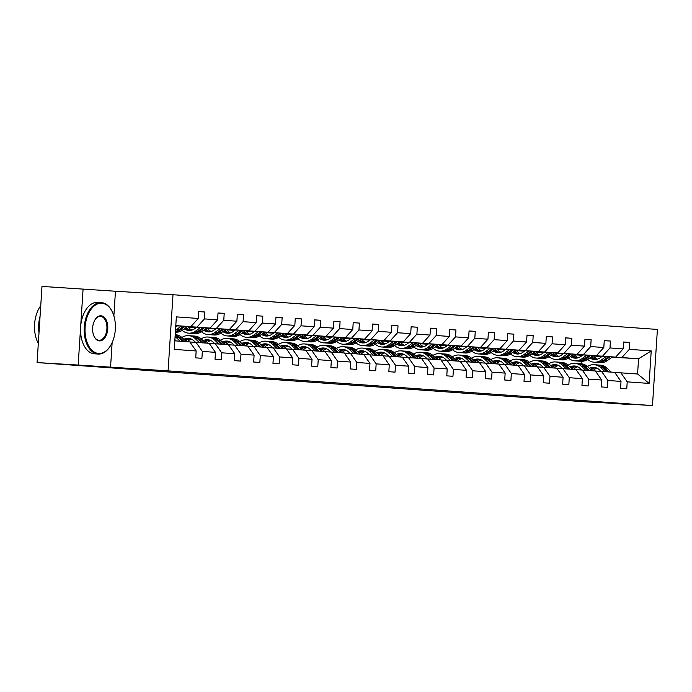 <?xml version="1.0" encoding="UTF-8"?>
<svg xmlns="http://www.w3.org/2000/svg" width="692" height="692" viewBox="0 0 692 692"><rect width="100%" height="100%" fill="white"/><g stroke="black" fill="none" stroke-linecap="round" stroke-linejoin="round"><path stroke-width="1.04" d="M113.869 315.915L115.46 291.237L41.996 286.419L37.074 362.565L586.211 401.905L627.333 404.05M115.46 291.237L173 294.731L657.4 329.435L652.478 405.581L168.078 370.869L173 294.731M83.092 288.919L78.17 365.056L37.074 362.565M175.785 325.768L190.802 326.676L175.794 325.603M190.802 326.676L198.267 318.458L198.716 311.564L204.901 312.005L198.708 311.625M612.1 357.15L638.56 358.759L621.848 357.565L629.313 349.339L651.224 350.905L649.122 383.42L627.212 381.854L626.762 388.748L620.577 388.307L621.018 381.413L607.896 380.47L607.455 387.364L601.262 386.923L601.711 380.029L588.589 379.086L588.139 385.98L581.955 385.539L582.396 378.645L569.274 377.702L568.833 384.596L562.639 384.155L563.089 377.261L549.967 376.318L549.517 383.212L543.324 382.771L543.774 375.877L530.652 374.934L530.202 381.828L524.017 381.387L524.458 374.493L511.336 373.55L510.895 380.444L504.702 380.003L505.151 373.109L492.029 372.166L491.579 379.06L485.395 378.619L485.836 371.725L472.714 370.782L472.273 377.676L466.079 377.235L466.529 370.341L453.407 369.398L452.957 376.292L446.772 375.851L447.214 368.957L434.092 368.014L433.65 374.908L427.457 374.467L427.907 367.573L414.785 366.63L414.335 373.524L408.15 373.083L408.591 366.189L395.469 365.246L395.028 372.14L388.835 371.699L389.285 364.805L376.163 363.862L375.713 370.756L369.528 370.315L369.969 363.421L356.847 362.478L356.406 369.372L350.213 368.931L350.654 362.037L337.54 361.094L337.09 367.988L330.897 367.547L331.347 360.653L318.225 359.71L317.775 366.604L311.59 366.163L312.031 359.269L298.909 358.335L298.468 365.229L292.275 364.779L292.725 357.885L279.603 356.951L279.153 363.845L272.968 363.395L273.409 356.501L260.287 355.567L259.846 362.461L253.653 362.011L254.102 355.117L240.98 354.183L240.531 361.077L234.346 360.627L234.787 353.733L221.665 352.799L221.224 359.693L215.03 359.243L215.48 352.349L202.358 351.415L201.908 358.309L195.724 357.859L196.165 350.965L174.254 349.399L176.356 316.884L198.267 318.458M187.298 326.676L210.117 328.06L196.995 327.126L204.46 318.9L204.901 312.005M204.46 318.9L217.582 319.842L218.023 312.948L224.217 313.389L218.023 313.009M206.605 328.06L229.424 329.444L216.302 328.51L223.767 320.284L224.217 313.389M223.767 320.284L236.889 321.218L237.339 314.332L243.523 314.773L237.33 314.393M225.921 329.444L248.739 330.828L235.617 329.885L243.082 321.668L243.523 314.773M243.082 321.668L256.204 322.602L256.645 315.708L262.839 316.157L256.645 315.777M245.227 330.828L268.055 332.212L254.933 331.269L262.389 323.052L262.839 316.157M262.389 323.052L275.511 323.986L275.961 317.092L282.146 317.542L275.952 317.161M264.543 332.212L287.362 333.596L274.24 332.653L281.705 324.436L282.146 317.542M281.705 324.436L294.827 325.37L295.268 318.476L301.461 318.925L295.268 318.545M283.85 333.596L306.677 334.98L293.555 334.037L301.011 325.82L301.461 318.925M301.011 325.82L314.133 326.754L314.583 319.86L320.777 320.31L314.583 319.929M303.165 334.98L325.984 336.364L312.862 335.421L320.327 327.204L320.777 320.31M320.327 327.204L333.449 328.138L333.899 321.244L340.083 321.693L333.89 321.313M322.481 336.364L345.299 337.748L332.177 336.805L339.642 328.588L340.083 321.693M339.642 328.588L352.764 329.522L353.205 322.628L359.399 323.077L353.205 322.697M341.787 337.748L364.606 339.132L351.484 338.189L358.949 329.963L359.399 323.077M358.949 329.963L372.071 330.906L372.521 324.012L378.706 324.453L372.512 324.081M361.103 339.132L383.922 340.516L370.8 339.573L378.264 331.347L378.706 324.453M378.264 331.347L391.387 332.29L391.828 325.396L398.021 325.837L391.828 325.465M380.41 340.516L403.228 341.9L390.106 340.957L397.571 332.731L398.021 325.837M397.571 332.731L410.693 333.674L411.143 326.78L417.328 327.221L411.135 326.849M399.725 341.9L422.544 343.284L409.422 342.341L416.887 334.115L417.328 327.221M416.887 334.115L430.009 335.058L430.45 328.164L436.643 328.605L430.45 328.233M419.032 343.284L441.859 344.668L428.737 343.725L436.194 335.499L436.643 328.605M436.194 335.499L449.316 336.442L449.765 329.548L455.95 329.989L449.757 329.617M438.347 344.668L461.166 346.052L448.044 345.109L455.509 336.883L455.95 329.989M455.509 336.883L468.631 337.826L469.072 330.932L475.266 331.373L469.072 331.001M457.654 346.052L480.482 347.436L467.359 346.493L474.816 338.267L475.266 331.373M474.816 338.267L487.938 339.21L488.388 332.316L494.581 332.757L488.379 332.385M476.97 347.427L499.788 348.82L486.666 347.877L494.131 339.651L494.581 332.757M494.131 339.651L507.253 340.594L507.703 333.7L513.888 334.141L507.694 333.769M496.285 348.811L519.104 350.204L505.982 349.261L513.447 341.035L513.888 334.141M513.447 341.035L526.569 341.978L527.01 335.084L533.203 335.525L527.01 335.153M515.592 350.195L538.411 351.588L525.289 350.645L532.754 342.419L533.203 335.525M532.754 342.419L545.876 343.362L546.325 336.468L552.51 336.909L546.317 336.537M534.907 351.579L557.726 352.972L544.604 352.029L552.069 343.803L552.51 336.909M552.069 343.803L565.191 344.746L565.632 337.852L571.826 338.293L565.632 337.921M554.214 352.963L577.033 354.347L563.911 353.413L571.376 345.187L571.826 338.293M571.376 345.187L584.498 346.13L584.948 339.236L591.132 339.677L584.939 339.305M573.53 354.347L596.348 355.731L583.226 354.797L590.691 346.571L591.132 339.677M590.691 346.571L603.813 347.514L604.254 340.62L610.448 341.061L604.254 340.68M592.836 355.731L615.655 357.115L602.533 356.181L609.998 347.955L610.448 341.061M609.998 347.955L623.12 348.898L623.57 342.004L629.755 342.445L623.561 342.064M629.313 349.339L629.755 342.445M215.48 352.349L209.131 343.293L189.868 341.978M196.009 342.35L202.358 351.415M175.777 325.837L177.308 325.923M187.48 326.546L196.995 327.126M175.768 325.975L177.126 326.062M210.117 328.06L217.582 319.842M234.787 353.733L228.447 344.677L209.183 343.362M215.324 343.734L221.665 352.799M175.768 326.044L177.04 326.122M187.982 326.788L196.615 327.307M206.787 327.93L216.302 328.51M175.759 326.192L176.858 326.252M188.094 326.935L196.433 327.446M229.424 329.444L236.889 321.218M254.102 355.117L247.753 346.061L228.49 344.746M234.631 345.118L240.98 354.183M188.146 327.005L196.346 327.506M207.297 328.172L215.93 328.691M226.102 329.314L235.617 329.885M196.165 327.636L188.233 327.117M207.41 328.319L215.748 328.83M248.739 330.828L256.204 322.602M273.409 356.501L267.069 347.445L247.805 346.13M253.947 346.502L260.287 355.567M207.462 328.389L215.662 328.89M226.604 329.556L235.245 330.075M245.418 330.698L254.933 331.269M215.48 329.02L207.539 328.501M226.717 329.703L235.055 330.214M268.055 332.212L275.511 323.986M292.725 357.885L286.376 348.829L267.112 347.514M273.253 347.886L279.603 356.951M226.768 329.773L234.969 330.274M245.919 330.94L254.552 331.459M264.725 332.082L274.24 332.653M234.787 330.404L226.855 329.885M246.032 331.087L254.371 331.598M287.362 333.596L294.827 325.37M312.031 359.269L305.691 350.213L286.427 348.898M292.569 349.27L298.909 358.335M246.084 331.157L254.284 331.658M265.226 332.324L273.868 332.843M284.04 333.466L293.555 334.037M254.102 331.788L246.162 331.269M265.339 332.471L273.677 332.982M306.677 334.98L314.133 326.754M331.347 360.653L324.998 351.597L305.743 350.282M311.876 350.654L318.225 359.71M265.391 332.541L273.591 333.042M284.542 333.708L293.174 334.227M303.347 334.85L312.862 335.421M273.409 333.172L265.477 332.653M284.654 333.855L292.993 334.357M325.984 336.364L333.449 328.138M350.654 362.037L344.313 352.972L325.05 351.666M331.191 352.038L337.54 361.094M284.706 333.925L292.906 334.426M303.857 335.092L312.49 335.611M322.662 336.234L332.177 336.805M292.725 334.556L284.784 334.037M303.961 335.239L312.308 335.741M345.299 337.748L352.764 329.522M369.969 363.421L363.62 354.356L344.365 353.05M350.498 353.422L356.847 362.478M304.013 335.309L312.222 335.81M323.164 336.468L331.797 336.995M341.969 337.61L351.484 338.189M312.031 335.94L304.099 335.421M323.276 336.623L331.615 337.125M364.606 339.132L372.071 330.906M389.285 364.805L382.935 355.74L363.672 354.434M369.813 354.806L376.163 363.862M323.328 336.693L331.529 337.194M342.479 337.852L351.112 338.379M361.285 338.993L370.8 339.573M331.347 337.324L323.415 336.805M342.583 338.007L350.93 338.509M383.922 340.516L391.387 332.29M408.591 366.189L402.251 357.124L382.987 355.818M389.129 356.19L395.469 365.246M342.644 338.077L350.844 338.578M361.786 339.236L370.419 339.763M380.591 340.377L390.106 340.957M350.654 338.708L342.722 338.189M361.899 339.391L370.237 339.893M403.228 341.9L410.693 333.674M427.907 367.573L421.558 358.508L402.294 357.202M408.436 357.574L414.785 366.63M361.951 339.461L370.151 339.962M381.102 340.62L389.734 341.147M399.907 341.762L409.422 342.341M369.969 340.092L362.037 339.573M381.205 340.775L389.553 341.277M422.544 343.284L430.009 335.058M447.214 368.957L440.873 359.892L421.61 358.577M427.751 358.958L434.092 368.014M381.266 340.845L389.466 341.338M400.409 342.004L409.05 342.531M419.214 343.145L428.737 343.725M389.285 341.476L381.344 340.957M400.521 342.159L408.86 342.661M441.859 344.668L449.316 336.442M466.529 370.341L460.18 361.276L440.916 359.961M447.058 360.342L453.407 369.398M400.573 342.229L408.773 342.722M419.724 343.388L428.357 343.915M438.529 344.529L448.044 345.109M408.591 342.86L400.659 342.332M419.836 343.543L428.175 344.045M461.166 346.052L468.631 337.826M485.836 371.725L479.495 362.66L460.232 361.345M466.373 361.717L472.714 370.782M419.888 343.613L428.088 344.106M439.031 344.772L447.672 345.299M457.844 345.913L467.359 346.493M427.907 344.244L419.966 343.716M439.143 344.927L447.482 345.429M480.482 347.436L487.938 339.21M505.151 373.109L498.802 364.044L479.539 362.729M485.68 363.101L492.029 372.166M439.195 344.997L447.395 345.49M458.346 346.156L466.979 346.683M477.151 347.298L486.666 347.877M447.214 345.628L439.282 345.1M458.459 346.311L466.797 346.813M499.788 348.82L507.253 340.594M524.458 374.493L518.118 365.428L498.854 364.113M504.996 364.485L511.336 373.55M458.511 346.381L466.711 346.874M477.662 347.54L486.294 348.067M496.467 348.682L505.982 349.261M466.529 347.012L458.588 346.484M477.765 347.695L486.113 348.197M519.104 350.204L526.569 341.978M543.774 375.877L537.424 366.812L518.17 365.497M524.302 365.869L530.652 374.934M477.817 347.765L486.026 348.258M496.968 348.924L505.601 349.451M515.774 350.065L525.289 350.645M485.836 348.396L477.904 347.868M497.081 349.071L505.419 349.581M538.411 351.588L545.876 343.362M563.089 377.261L556.74 368.196L537.476 366.881M543.618 367.253L549.967 376.318M497.133 349.149L505.333 349.642M516.284 350.308L524.917 350.835M535.089 351.45L544.604 352.029M505.151 349.78L497.219 349.252M516.388 350.455L524.735 350.965M557.726 352.972L565.191 344.746M582.396 378.645L576.055 369.58L556.792 368.265M562.933 368.637L569.274 377.702M516.44 350.533L524.648 351.026M535.591 351.692L544.223 352.219M554.396 352.833L563.911 353.413M524.458 351.155L516.526 350.636M535.703 351.839L544.042 352.349M577.033 354.347L584.498 346.13M601.711 380.029L595.362 370.964L576.099 369.649M582.24 370.021L588.589 379.086M535.755 351.917L543.955 352.41M554.906 353.076L563.539 353.603M573.711 354.217L583.226 354.797M543.774 352.539L535.842 352.02M555.01 353.223L563.357 353.733M596.348 355.731L603.813 347.514M621.018 381.413L614.678 372.348L595.414 371.033M601.556 371.405L607.896 380.47M555.071 353.301L563.271 353.794M574.213 354.46L582.846 354.987M593.018 355.602L602.533 356.181M563.089 353.923L555.148 353.404M574.325 354.607L582.664 355.117M615.655 357.115L623.12 348.898M649.122 383.42L637.574 373.991L614.721 372.417M620.862 372.789L627.212 381.854M78.17 365.056L168.078 370.869M652.478 405.581L594.938 402.087L627.307 404.405M574.377 354.676L582.577 355.178M593.528 355.844L602.161 356.363M612.333 356.986L621.848 357.565M581.643 355.852L581.678 355.307L574.464 354.788M581.678 355.307L582.344 355.351M593.667 356.034L601.928 356.536M637.574 373.991L638.56 358.759L651.224 350.905M580.735 369.935L580.787 369.07M581.133 363.767L581.297 361.293M174.808 340.827L189.816 341.909L196.165 350.965M110.538 367.374L112.139 342.609M597.014 368.179A13.096 10.458 -85.9 0 0 592.819 370.782M611.226 372.097L606.971 368.135A15.778 12.603 -85.9 0 0 600.345 365.142L597.992 364.969A15.778 12.603 -85.9 0 0 597.248 364.943M605.042 371.656L600.777 367.686A15.778 12.603 -85.9 0 0 594.16 364.701A15.778 12.603 -85.9 0 0 587.43 366.544M601.097 371.379L599.462 369.857A13.096 10.458 -85.9 0 0 593.961 367.374A13.096 10.458 -85.9 0 0 589.359 368.334M608.873 371.933L604.618 367.962A15.778 12.603 -85.9 0 0 597.992 364.969M591.141 369.995A13.096 10.458 94.1 0 1 595.864 367.729M594.16 364.701L596.504 364.866A15.778 12.603 94.1 0 1 603.13 367.859L607.394 371.829M595.137 367.538A13.096 10.458 -85.9 0 0 590.397 369.303M602.248 356.302L600.241 357.755A13.096 10.458 94.1 0 1 594.29 359.537A13.096 10.458 94.1 0 1 589.835 357.902M606.14 356.544L601.27 360.056A15.778 12.603 94.1 0 1 594.099 362.21A15.778 12.603 94.1 0 1 587.698 359.425M612.42 356.925L607.464 360.506A15.778 12.603 94.1 0 1 600.284 362.66L597.931 362.487A15.778 12.603 -85.9 0 0 605.111 360.333L610.033 356.778M597.43 359.174A13.096 10.458 94.1 0 1 593.476 355.774M608.528 356.683L603.623 360.229A15.778 12.603 94.1 0 1 596.452 362.383L594.099 362.21M590.985 357.072A13.096 10.458 -85.9 0 0 595.475 359.537M597.196 362.409A15.778 12.603 -85.9 0 0 597.931 362.487M596.227 359.451A13.096 10.458 94.1 0 1 591.807 356.475M98.593 353.456A25.163 15.137 93.5 0 0 110.599 345.55A25.163 15.137 93.5 0 0 112.606 312.524A25.163 15.137 93.5 0 0 101.836 303.243A25.163 15.137 93.5 0 0 85.107 327.264A25.163 15.137 93.5 0 0 98.593 353.456M110.478 345.74A25.777 15.509 -86.5 0 1 110.365 345.939A25.777 15.509 -86.5 0 1 98.16 354.045A25.777 15.509 -86.5 0 1 98.056 354.036A25.777 15.509 -86.5 0 1 84.242 327.29A25.777 15.509 -86.5 0 1 101.283 302.586A25.777 15.509 -86.5 0 1 101.387 302.594A25.777 15.509 -86.5 0 1 112.415 312.109A25.777 15.509 -86.5 0 1 112.511 312.326M99.406 340.897A12.577 7.569 -86.5 0 1 94.017 336.251A12.577 7.569 -86.5 0 1 95.02 319.747A12.577 7.569 -86.5 0 1 101.023 315.794A12.577 7.569 -86.5 0 1 107.762 328.89A12.577 7.569 -86.5 0 1 99.406 340.897M93.922 336.044A11.963 7.197 93.5 0 0 98.947 340.256A11.963 7.197 93.5 0 0 98.999 340.256A11.963 7.197 93.5 0 0 106.905 328.795A11.963 7.197 93.5 0 0 100.496 316.382A11.963 7.197 93.5 0 0 100.444 316.374A11.963 7.197 93.5 0 0 94.899 319.946M94.64 353.837A25.777 15.509 -86.5 0 1 94.544 353.828A25.777 15.509 -86.5 0 1 94.441 353.82A25.777 15.509 -86.5 0 1 80.627 327.074A25.777 15.509 -86.5 0 1 97.667 302.369A25.777 15.509 -86.5 0 1 97.771 302.369M38.994 332.774A25.777 15.509 -86.5 0 1 40.067 316.235M38.311 343.37A25.777 15.509 -86.5 0 1 40.742 305.726M577.708 366.795A13.096 10.458 -85.9 0 0 573.512 369.398M591.919 370.713L587.655 366.751A15.778 12.603 -85.9 0 0 581.038 363.758L578.685 363.585A15.778 12.603 -85.9 0 0 577.941 363.56M585.726 370.272L581.47 366.302A15.778 12.603 -85.9 0 0 574.844 363.317A15.778 12.603 -85.9 0 0 568.115 365.16M581.79 369.995L580.147 368.473A13.096 10.458 -85.9 0 0 574.654 365.99A13.096 10.458 -85.9 0 0 570.044 366.95M589.567 370.549L585.302 366.578A15.778 12.603 -85.9 0 0 578.685 363.585M571.826 368.611A13.096 10.458 94.1 0 1 576.557 366.345M574.844 363.317L577.197 363.482A15.778 12.603 94.1 0 1 583.823 366.475L588.079 370.445M575.822 366.154A13.096 10.458 -85.9 0 0 571.082 367.919M558.392 365.411A13.096 10.458 -85.9 0 0 554.197 368.014M572.604 369.329L568.348 365.367A15.778 12.603 -85.9 0 0 561.722 362.374L559.37 362.201A15.778 12.603 -85.9 0 0 558.626 362.175M566.419 368.888L562.155 364.918A15.778 12.603 -85.9 0 0 555.529 361.933A15.778 12.603 -85.9 0 0 548.808 363.776M562.475 368.611L560.84 367.089A13.096 10.458 -85.9 0 0 555.339 364.606A13.096 10.458 -85.9 0 0 550.737 365.566M570.251 369.165L565.995 365.194A15.778 12.603 -85.9 0 0 559.37 362.201M552.519 367.227A13.096 10.458 94.1 0 1 557.242 364.961M555.529 361.933L557.882 362.098A15.778 12.603 94.1 0 1 564.508 365.091L568.763 369.061M556.515 364.77A13.096 10.458 -85.9 0 0 551.775 366.535M582.932 354.918L580.934 356.371A13.096 10.458 94.1 0 1 574.974 358.153A13.096 10.458 94.1 0 1 570.519 356.518M586.833 355.16L581.963 358.672A15.778 12.603 94.1 0 1 574.784 360.826A15.778 12.603 94.1 0 1 568.392 358.041M593.105 355.541L588.148 359.122A15.778 12.603 94.1 0 1 580.977 361.276L578.624 361.103A15.778 12.603 -85.9 0 0 585.795 358.949L590.726 355.394M578.114 357.79A13.096 10.458 94.1 0 1 574.161 354.39M589.221 355.299L584.316 358.845A15.778 12.603 94.1 0 1 577.137 360.999L574.784 360.826M571.67 355.688A13.096 10.458 -85.9 0 0 576.159 358.153M577.881 361.025A15.778 12.603 -85.9 0 0 578.624 361.103M576.912 358.067A13.096 10.458 94.1 0 1 572.5 355.091M563.625 353.534L561.619 354.987A13.096 10.458 94.1 0 1 555.667 356.769A13.096 10.458 94.1 0 1 551.213 355.134M567.518 353.776L562.648 357.288A15.778 12.603 94.1 0 1 555.477 359.442A15.778 12.603 94.1 0 1 549.076 356.665M573.798 354.157L568.841 357.738A15.778 12.603 94.1 0 1 561.662 359.892L559.309 359.719A15.778 12.603 -85.9 0 0 566.488 357.565L571.41 354.01M558.799 356.406A13.096 10.458 94.1 0 1 554.854 353.007M569.905 353.915L565.001 357.461A15.778 12.603 94.1 0 1 557.83 359.615L555.477 359.442M552.363 354.304A13.096 10.458 -85.9 0 0 556.844 356.769M558.574 359.641A15.778 12.603 -85.9 0 0 559.309 359.719M557.596 356.683A13.096 10.458 94.1 0 1 553.185 353.707M539.085 364.027A13.096 10.458 -85.9 0 0 534.89 366.63M553.297 367.945L549.033 363.983A15.778 12.603 -85.9 0 0 542.407 360.99L540.063 360.817A15.778 12.603 -85.9 0 0 539.31 360.792M547.104 367.504L542.839 363.534A15.778 12.603 -85.9 0 0 536.222 360.549A15.778 12.603 -85.9 0 0 529.492 362.392M543.159 367.227L541.525 365.705A13.096 10.458 -85.9 0 0 536.032 363.222A13.096 10.458 -85.9 0 0 531.421 364.182M550.944 367.781L546.68 363.81A15.778 12.603 -85.9 0 0 540.063 360.817M533.203 365.843A13.096 10.458 94.1 0 1 537.935 363.577M536.222 360.549L538.575 360.714A15.778 12.603 94.1 0 1 545.192 363.707L549.457 367.677M537.2 363.387A13.096 10.458 -85.9 0 0 532.459 365.151M544.31 352.15L542.312 353.603A13.096 10.458 94.1 0 1 536.352 355.385A13.096 10.458 94.1 0 1 531.897 353.75M548.211 352.392L543.341 355.913A15.778 12.603 94.1 0 1 536.162 358.067A15.778 12.603 94.1 0 1 529.769 355.281M554.482 352.773L549.526 356.354A15.778 12.603 94.1 0 1 542.355 358.508L540.002 358.335A15.778 12.603 -85.9 0 0 547.173 356.181L552.104 352.626M539.492 355.022A13.096 10.458 94.1 0 1 535.539 351.623M550.598 352.531L545.685 356.077A15.778 12.603 94.1 0 1 538.514 358.231L536.162 358.067M533.048 352.92A13.096 10.458 -85.9 0 0 537.537 355.385M539.258 358.257A15.778 12.603 -85.9 0 0 540.002 358.335M538.289 355.307A13.096 10.458 94.1 0 1 533.869 352.323M519.77 362.643A13.096 10.458 -85.9 0 0 515.575 365.246M533.982 366.561L529.726 362.599A15.778 12.603 -85.9 0 0 523.1 359.606L520.747 359.433A15.778 12.603 -85.9 0 0 520.003 359.416M527.788 366.12L523.533 362.158A15.778 12.603 -85.9 0 0 516.907 359.165A15.778 12.603 -85.9 0 0 510.186 361.008M523.853 365.843L522.218 364.321A13.096 10.458 -85.9 0 0 516.716 361.838A13.096 10.458 -85.9 0 0 512.115 362.798M531.629 366.397L527.373 362.426A15.778 12.603 -85.9 0 0 520.747 359.433M513.888 364.459A13.096 10.458 94.1 0 1 518.619 362.201M516.907 359.165L519.26 359.33A15.778 12.603 94.1 0 1 525.885 362.323L530.141 366.293M517.884 362.002A13.096 10.458 -85.9 0 0 513.153 363.767M525.003 350.766L522.996 352.219A13.096 10.458 94.1 0 1 517.045 354.001A13.096 10.458 94.1 0 1 512.582 352.366M528.896 351.008L524.026 354.529A15.778 12.603 94.1 0 1 516.855 356.683A15.778 12.603 94.1 0 1 510.454 353.897M535.176 351.389L530.219 354.97A15.778 12.603 94.1 0 1 523.04 357.124L520.687 356.951A15.778 12.603 -85.9 0 0 527.866 354.797L532.788 351.242M520.176 353.638A13.096 10.458 94.1 0 1 516.232 350.238M531.283 351.155L526.378 354.693A15.778 12.603 94.1 0 1 519.199 356.847L516.855 356.683M513.741 351.536A13.096 10.458 -85.9 0 0 518.221 354.01M519.952 356.873A15.778 12.603 -85.9 0 0 520.687 356.951M518.974 353.923A13.096 10.458 94.1 0 1 514.563 350.939M500.463 361.267A13.096 10.458 -85.9 0 0 496.268 363.862M514.666 365.186L510.411 361.215A15.778 12.603 -85.9 0 0 503.785 358.222L501.432 358.058A15.778 12.603 -85.9 0 0 500.688 358.032M508.482 364.736L504.217 360.774A15.778 12.603 -85.9 0 0 497.6 357.781A15.778 12.603 -85.9 0 0 490.87 359.624M504.537 364.459L502.902 362.937A13.096 10.458 -85.9 0 0 497.41 360.454A13.096 10.458 -85.9 0 0 492.799 361.414M512.314 365.013L508.058 361.042A15.778 12.603 -85.9 0 0 501.432 358.058M494.581 363.075A13.096 10.458 94.1 0 1 499.313 360.817M497.6 357.781L499.953 357.946A15.778 12.603 94.1 0 1 506.57 360.939L510.834 364.909M498.577 360.618A13.096 10.458 -85.9 0 0 493.837 362.383M505.688 349.382L503.689 350.835A13.096 10.458 94.1 0 1 497.73 352.617A13.096 10.458 94.1 0 1 493.275 350.982M509.589 349.624L504.71 353.145A15.778 12.603 94.1 0 1 497.539 355.299A15.778 12.603 94.1 0 1 491.147 352.513M515.86 350.005L510.904 353.586A15.778 12.603 94.1 0 1 503.733 355.74L501.38 355.567A15.778 12.603 -85.9 0 0 508.551 353.413L513.481 349.858M500.87 352.254A13.096 10.458 94.1 0 1 496.917 348.855M511.968 349.771L507.063 353.309A15.778 12.603 94.1 0 1 499.892 355.463L497.539 355.299M494.425 350.152A13.096 10.458 -85.9 0 0 498.915 352.626M500.636 355.489A15.778 12.603 -85.9 0 0 501.38 355.567M499.667 352.539A13.096 10.458 94.1 0 1 495.247 349.555M481.148 359.883A13.096 10.458 -85.9 0 0 476.952 362.478M495.36 363.802L491.095 359.831A15.778 12.603 -85.9 0 0 484.478 356.838L482.125 356.674A15.778 12.603 -85.9 0 0 481.381 356.648M489.166 363.352L484.91 359.39A15.778 12.603 -85.9 0 0 478.284 356.397A15.778 12.603 -85.9 0 0 471.563 358.24M485.23 363.075L483.596 361.553A13.096 10.458 -85.9 0 0 478.094 359.07A13.096 10.458 -85.9 0 0 473.492 360.03M493.007 363.629L488.742 359.658A15.778 12.603 -85.9 0 0 482.125 356.674M475.266 361.691A13.096 10.458 94.1 0 1 479.997 359.433M478.284 356.397L480.637 356.562A15.778 12.603 94.1 0 1 487.263 359.555L491.519 363.525M479.262 359.235A13.096 10.458 -85.9 0 0 474.53 360.999M486.381 348.007L484.374 349.451A13.096 10.458 94.1 0 1 478.423 351.242A13.096 10.458 94.1 0 1 473.959 349.607M490.273 348.24L485.403 351.761A15.778 12.603 94.1 0 1 478.224 353.915A15.778 12.603 94.1 0 1 471.832 351.129M496.553 348.621L491.588 352.202A15.778 12.603 94.1 0 1 484.417 354.356L482.064 354.183A15.778 12.603 -85.9 0 0 489.244 352.029L494.166 348.474M481.554 350.87A13.096 10.458 94.1 0 1 477.61 347.47M492.661 348.387L487.756 351.925A15.778 12.603 94.1 0 1 480.577 354.079L478.224 353.915M475.119 348.768A13.096 10.458 -85.9 0 0 479.599 351.242M481.321 354.105A15.778 12.603 -85.9 0 0 482.064 354.183M480.352 351.155A13.096 10.458 94.1 0 1 475.94 348.18M461.832 358.499A13.096 10.458 -85.9 0 0 457.637 361.094M476.044 362.418L471.788 358.447A15.778 12.603 -85.9 0 0 465.162 355.454L462.81 355.29A15.778 12.603 -85.9 0 0 462.066 355.264M469.859 361.968L465.595 358.006A15.778 12.603 -85.9 0 0 458.978 355.013A15.778 12.603 -85.9 0 0 452.248 356.856M465.915 361.691L464.28 360.169A13.096 10.458 -85.9 0 0 458.787 357.686A13.096 10.458 -85.9 0 0 454.177 358.646M473.691 362.245L469.436 358.274A15.778 12.603 -85.9 0 0 462.81 355.29M455.959 360.307A13.096 10.458 94.1 0 1 460.69 358.049M458.978 355.013L461.33 355.178A15.778 12.603 94.1 0 1 467.948 358.171L472.212 362.141M459.955 357.851A13.096 10.458 -85.9 0 0 455.215 359.615M467.065 346.623L465.067 348.067A13.096 10.458 94.1 0 1 459.107 349.858A13.096 10.458 94.1 0 1 454.653 348.223M470.967 346.856L466.088 350.377A15.778 12.603 94.1 0 1 458.917 352.531A15.778 12.603 94.1 0 1 452.525 349.745M477.238 347.237L472.281 350.818A15.778 12.603 94.1 0 1 465.102 352.972L462.758 352.799A15.778 12.603 -85.9 0 0 469.929 350.645L474.85 347.09M462.247 349.486A13.096 10.458 94.1 0 1 458.294 346.087M473.345 347.003L468.441 350.541A15.778 12.603 94.1 0 1 461.27 352.695L458.917 352.531M455.803 347.384A13.096 10.458 -85.9 0 0 460.292 349.858M462.014 352.721A15.778 12.603 -85.9 0 0 462.758 352.799M461.045 349.771A13.096 10.458 94.1 0 1 456.625 346.796M442.525 357.115A13.096 10.458 -85.9 0 0 438.33 359.71M456.737 361.034L452.473 357.063A15.778 12.603 -85.9 0 0 445.856 354.07L443.503 353.906A15.778 12.603 -85.9 0 0 442.759 353.88M450.544 360.584L446.288 356.622A15.778 12.603 -85.9 0 0 439.662 353.629A15.778 12.603 -85.9 0 0 432.933 355.472M446.608 360.307L444.965 358.785A13.096 10.458 -85.9 0 0 439.472 356.302A13.096 10.458 -85.9 0 0 434.87 357.262M454.384 360.861L450.12 356.89A15.778 12.603 -85.9 0 0 443.503 353.906M436.643 358.923A13.096 10.458 94.1 0 1 441.375 356.665M439.662 353.629L442.015 353.794A15.778 12.603 94.1 0 1 448.641 356.787L452.897 360.757M440.64 356.466A13.096 10.458 -85.9 0 0 435.908 358.231M447.759 345.239L445.752 346.683A13.096 10.458 94.1 0 1 439.792 348.474A13.096 10.458 94.1 0 1 435.337 346.839M451.651 345.472L446.781 348.993A15.778 12.603 94.1 0 1 439.602 351.147A15.778 12.603 94.1 0 1 433.209 348.361M457.931 345.853L452.966 349.434A15.778 12.603 94.1 0 1 445.795 351.588L443.442 351.424A15.778 12.603 -85.9 0 0 450.613 349.27L455.544 345.706M442.932 348.102A13.096 10.458 94.1 0 1 438.988 344.702M454.038 345.619L449.134 349.157A15.778 12.603 94.1 0 1 441.954 351.311L439.602 351.147M436.488 346A13.096 10.458 -85.9 0 0 440.977 348.474M442.698 351.337A15.778 12.603 -85.9 0 0 443.442 351.424M441.73 348.387A13.096 10.458 94.1 0 1 437.318 345.412M423.21 355.731A13.096 10.458 -85.9 0 0 419.015 358.326M437.422 359.65L433.166 355.679A15.778 12.603 -85.9 0 0 426.54 352.686L424.187 352.522A15.778 12.603 -85.9 0 0 423.443 352.496M431.237 359.2L426.973 355.238A15.778 12.603 -85.9 0 0 420.355 352.245A15.778 12.603 -85.9 0 0 413.626 354.088M427.293 358.923L425.658 357.401A13.096 10.458 -85.9 0 0 420.156 354.918A13.096 10.458 -85.9 0 0 415.555 355.878M435.069 359.477L430.813 355.515A15.778 12.603 -85.9 0 0 424.187 352.522M417.337 357.539A13.096 10.458 94.1 0 1 422.059 355.281M420.355 352.245L422.708 352.41A15.778 12.603 94.1 0 1 429.325 355.403L433.59 359.373M421.333 355.082A13.096 10.458 -85.9 0 0 416.593 356.847M428.443 343.855L426.436 345.299A13.096 10.458 94.1 0 1 420.485 347.09A13.096 10.458 94.1 0 1 416.03 345.455M432.336 344.088L427.466 347.609A15.778 12.603 94.1 0 1 420.295 349.763A15.778 12.603 94.1 0 1 413.894 346.977M438.616 344.469L433.659 348.05A15.778 12.603 94.1 0 1 426.48 350.204L424.127 350.04A15.778 12.603 -85.9 0 0 431.306 347.886L436.228 344.322M423.625 346.718A13.096 10.458 94.1 0 1 419.672 343.318M434.723 344.235L429.818 347.773A15.778 12.603 94.1 0 1 422.648 349.927L420.295 349.763M417.181 344.616A13.096 10.458 -85.9 0 0 421.67 347.09M423.392 349.953A15.778 12.603 -85.9 0 0 424.127 350.04M422.423 347.003A13.096 10.458 94.1 0 1 418.003 344.028M403.903 354.347A13.096 10.458 -85.9 0 0 399.708 356.942M418.115 358.266L413.851 354.295A15.778 12.603 -85.9 0 0 407.233 351.302L404.881 351.138A15.778 12.603 -85.9 0 0 404.137 351.112M411.922 357.816L407.666 353.854A15.778 12.603 -85.9 0 0 401.04 350.861A15.778 12.603 -85.9 0 0 394.31 352.704M407.986 357.539L406.342 356.017A13.096 10.458 -85.9 0 0 400.85 353.534A13.096 10.458 -85.9 0 0 396.239 354.494M415.762 358.093L411.498 354.131A15.778 12.603 -85.9 0 0 404.881 351.138M398.021 356.155A13.096 10.458 94.1 0 1 402.753 353.897M401.04 350.861L403.393 351.026A15.778 12.603 94.1 0 1 410.019 354.019L414.274 357.989M402.017 353.698A13.096 10.458 -85.9 0 0 397.286 355.463M409.136 342.471L407.13 343.915A13.096 10.458 94.1 0 1 401.17 345.706A13.096 10.458 94.1 0 1 396.715 344.071M413.029 342.704L408.159 346.225A15.778 12.603 94.1 0 1 400.979 348.379A15.778 12.603 94.1 0 1 394.587 345.593M419.3 343.085L414.344 346.666A15.778 12.603 94.1 0 1 407.173 348.82L404.82 348.656A15.778 12.603 -85.9 0 0 411.991 346.502L416.921 342.938M404.31 345.334A13.096 10.458 94.1 0 1 400.357 341.935M415.416 342.851L410.512 346.389A15.778 12.603 94.1 0 1 403.332 348.543L400.979 348.379M397.865 343.241A13.096 10.458 -85.9 0 0 402.355 345.706M404.076 348.569A15.778 12.603 -85.9 0 0 404.82 348.656M403.107 345.619A13.096 10.458 94.1 0 1 398.696 342.644M384.588 352.963A13.096 10.458 -85.9 0 0 380.392 355.558M398.8 356.882L394.544 352.911A15.778 12.603 -85.9 0 0 387.918 349.918L385.565 349.754A15.778 12.603 -85.9 0 0 384.821 349.728M392.615 356.441L388.35 352.47A15.778 12.603 -85.9 0 0 381.724 349.477A15.778 12.603 -85.9 0 0 375.003 351.32M388.67 356.155L387.036 354.633A13.096 10.458 -85.9 0 0 381.534 352.15A13.096 10.458 -85.9 0 0 376.932 353.11M396.447 356.709L392.191 352.747A15.778 12.603 -85.9 0 0 385.565 349.754M378.714 354.771A13.096 10.458 94.1 0 1 383.437 352.513M381.724 349.477L384.077 349.642A15.778 12.603 94.1 0 1 390.703 352.635L394.959 356.605M382.711 352.323A13.096 10.458 -85.9 0 0 377.97 354.079M389.821 341.087L387.814 342.531A13.096 10.458 94.1 0 1 381.863 344.322A13.096 10.458 94.1 0 1 377.408 342.687M393.713 341.32L388.843 344.841A15.778 12.603 94.1 0 1 381.673 346.995A15.778 12.603 94.1 0 1 375.272 344.209M399.993 341.701L395.037 345.282A15.778 12.603 94.1 0 1 387.857 347.436L385.505 347.272A15.778 12.603 -85.9 0 0 392.684 345.118L397.606 341.554M384.994 343.95A13.096 10.458 94.1 0 1 381.05 340.55M396.101 341.467L391.196 345.005A15.778 12.603 94.1 0 1 384.025 347.159L381.673 346.995M378.559 341.857A13.096 10.458 -85.9 0 0 383.039 344.322M384.769 347.185A15.778 12.603 -85.9 0 0 385.505 347.272M383.792 344.235A13.096 10.458 94.1 0 1 379.38 341.26M365.281 351.579A13.096 10.458 -85.9 0 0 361.086 354.174M379.493 355.498L375.228 351.527A15.778 12.603 -85.9 0 0 368.611 348.534L366.258 348.37A15.778 12.603 -85.9 0 0 365.506 348.344M373.299 355.057L369.044 351.086A15.778 12.603 -85.9 0 0 362.418 348.093A15.778 12.603 -85.9 0 0 355.688 349.936M369.364 354.78L367.72 353.249A13.096 10.458 -85.9 0 0 362.227 350.766A13.096 10.458 -85.9 0 0 357.617 351.726M377.14 355.325L372.876 351.363A15.778 12.603 -85.9 0 0 366.258 348.37M359.399 353.387A13.096 10.458 94.1 0 1 364.13 351.129M362.418 348.093L364.77 348.266A15.778 12.603 94.1 0 1 371.388 351.251L375.652 355.221M363.395 350.939A13.096 10.458 -85.9 0 0 358.655 352.695M370.505 339.703L368.507 341.147A13.096 10.458 94.1 0 1 362.547 342.938A13.096 10.458 94.1 0 1 358.093 341.303M374.407 339.936L369.537 343.457A15.778 12.603 94.1 0 1 362.357 345.611A15.778 12.603 94.1 0 1 355.965 342.825M380.678 340.317L375.721 343.898A15.778 12.603 94.1 0 1 368.551 346.052L366.198 345.888A15.778 12.603 -85.9 0 0 373.369 343.734L378.299 340.17M365.687 342.566A13.096 10.458 94.1 0 1 361.734 339.167M376.794 340.083L371.881 343.621A15.778 12.603 94.1 0 1 364.71 345.775L362.357 345.611M359.243 340.473A13.096 10.458 -85.9 0 0 363.733 342.938M365.454 345.801A15.778 12.603 -85.9 0 0 366.198 345.888M364.485 342.851A13.096 10.458 94.1 0 1 360.074 339.876M345.965 350.195A13.096 10.458 -85.9 0 0 341.77 352.79M360.177 354.114L355.922 350.143A15.778 12.603 -85.9 0 0 349.296 347.15L346.943 346.986A15.778 12.603 -85.9 0 0 346.199 346.96M353.984 353.673L349.728 349.702A15.778 12.603 -85.9 0 0 343.102 346.709A15.778 12.603 -85.9 0 0 336.381 348.552M350.048 353.396L348.413 351.865A13.096 10.458 -85.9 0 0 342.912 349.382A13.096 10.458 -85.9 0 0 338.31 350.351M357.825 353.941L353.569 349.979A15.778 12.603 -85.9 0 0 346.943 346.986M340.092 352.003A13.096 10.458 94.1 0 1 344.815 349.745M343.102 346.709L345.455 346.882A15.778 12.603 94.1 0 1 352.081 349.867L356.337 353.837M344.088 349.555A13.096 10.458 -85.9 0 0 339.348 351.311M351.199 338.319L349.192 339.763A13.096 10.458 94.1 0 1 343.241 341.554A13.096 10.458 94.1 0 1 338.777 339.919M355.091 338.552L350.221 342.073A15.778 12.603 94.1 0 1 343.05 344.227A15.778 12.603 94.1 0 1 336.649 341.441M361.371 338.933L356.415 342.514A15.778 12.603 94.1 0 1 349.235 344.668L346.882 344.504A15.778 12.603 -85.9 0 0 354.062 342.35L358.984 338.786M346.372 341.182A13.096 10.458 94.1 0 1 342.428 337.782M357.479 338.699L352.574 342.237A15.778 12.603 94.1 0 1 345.394 344.391L343.05 344.227M339.936 339.089A13.096 10.458 -85.9 0 0 344.417 341.554M346.147 344.417A15.778 12.603 -85.9 0 0 346.882 344.504M345.17 341.467A13.096 10.458 94.1 0 1 340.758 338.492M326.659 348.811A13.096 10.458 -85.9 0 0 322.463 351.406M340.862 352.73L336.606 348.759A15.778 12.603 -85.9 0 0 329.98 345.766L327.627 345.602A15.778 12.603 -85.9 0 0 326.883 345.576M334.677 352.289L330.413 348.318A15.778 12.603 -85.9 0 0 323.795 345.325A15.778 12.603 -85.9 0 0 317.066 347.168M330.733 352.012L329.098 350.481A13.096 10.458 -85.9 0 0 323.605 347.998A13.096 10.458 -85.9 0 0 318.995 348.967M338.518 352.557L334.253 348.595A15.778 12.603 -85.9 0 0 327.627 345.602M320.777 350.619A13.096 10.458 94.1 0 1 325.508 348.361M323.795 345.325L326.148 345.498A15.778 12.603 94.1 0 1 332.765 348.483L337.03 352.453M324.773 348.171A13.096 10.458 -85.9 0 0 320.033 349.927M331.883 336.935L329.885 338.379A13.096 10.458 94.1 0 1 323.925 340.17A13.096 10.458 94.1 0 1 319.47 338.535M335.784 337.168L330.906 340.689A15.778 12.603 94.1 0 1 323.735 342.843A15.778 12.603 94.1 0 1 317.343 340.057M342.056 337.549L337.099 341.13A15.778 12.603 94.1 0 1 329.928 343.284L327.575 343.12A15.778 12.603 -85.9 0 0 334.746 340.966L339.677 337.411M327.065 339.798A13.096 10.458 94.1 0 1 323.112 336.398M338.163 337.315L333.259 340.853A15.778 12.603 94.1 0 1 326.088 343.007L323.735 342.843M320.621 337.705A13.096 10.458 -85.9 0 0 325.11 340.17M326.832 343.033A15.778 12.603 -85.9 0 0 327.575 343.12M325.863 340.083A13.096 10.458 94.1 0 1 321.443 337.108M307.343 347.427A13.096 10.458 -85.9 0 0 303.148 350.031M321.555 351.346L317.291 347.375A15.778 12.603 -85.9 0 0 310.673 344.382L308.321 344.218A15.778 12.603 -85.9 0 0 307.577 344.192M315.362 350.905L311.106 346.934A15.778 12.603 -85.9 0 0 304.48 343.941A15.778 12.603 -85.9 0 0 297.759 345.784M311.426 350.628L309.791 349.097A13.096 10.458 -85.9 0 0 304.29 346.614A13.096 10.458 -85.9 0 0 299.688 347.583M319.202 351.173L314.947 347.211A15.778 12.603 -85.9 0 0 308.321 344.218M301.461 349.235A13.096 10.458 94.1 0 1 306.193 346.977M304.48 343.941L306.833 344.114A15.778 12.603 94.1 0 1 313.459 347.099L317.714 351.069M305.457 346.787A13.096 10.458 -85.9 0 0 300.726 348.543M312.576 335.551L310.57 336.995A13.096 10.458 94.1 0 1 304.618 338.786A13.096 10.458 94.1 0 1 300.155 337.151M316.469 335.784L311.599 339.305A15.778 12.603 94.1 0 1 304.419 341.459A15.778 12.603 94.1 0 1 298.027 338.673M322.749 336.165L317.784 339.746A15.778 12.603 94.1 0 1 310.613 341.9L308.26 341.736A15.778 12.603 -85.9 0 0 315.44 339.582L320.361 336.027M307.75 338.423A13.096 10.458 94.1 0 1 303.805 335.014M318.856 335.931L313.952 339.478A15.778 12.603 94.1 0 1 306.772 341.632L304.419 341.459M301.314 336.321A13.096 10.458 -85.9 0 0 305.795 338.786M307.516 341.649A15.778 12.603 -85.9 0 0 308.26 341.736M306.547 338.699A13.096 10.458 94.1 0 1 302.136 335.724M288.036 346.043A13.096 10.458 -85.9 0 0 283.832 348.647M302.24 349.962L297.984 345.991A15.778 12.603 -85.9 0 0 291.358 342.998L289.005 342.834A15.778 12.603 -85.9 0 0 288.261 342.808M296.055 349.521L291.79 345.55A15.778 12.603 -85.9 0 0 285.173 342.557A15.778 12.603 -85.9 0 0 278.443 344.4M292.111 349.244L290.476 347.713A13.096 10.458 -85.9 0 0 284.983 345.23A13.096 10.458 -85.9 0 0 280.372 346.199M299.887 349.797L295.631 345.827A15.778 12.603 -85.9 0 0 289.005 342.834M282.154 347.851A13.096 10.458 94.1 0 1 286.886 345.593M285.173 342.557L287.526 342.73A15.778 12.603 94.1 0 1 294.143 345.723L298.408 349.685M286.151 345.403A13.096 10.458 -85.9 0 0 281.41 347.168M293.261 334.167L291.263 335.611A13.096 10.458 94.1 0 1 285.303 337.402A13.096 10.458 94.1 0 1 280.848 335.767M297.162 334.4L292.284 337.921A15.778 12.603 94.1 0 1 285.113 340.075A15.778 12.603 94.1 0 1 278.72 337.289M303.433 334.781L298.477 338.362A15.778 12.603 94.1 0 1 291.297 340.516L288.953 340.352A15.778 12.603 -85.9 0 0 296.124 338.198L301.046 334.643M288.443 337.039A13.096 10.458 94.1 0 1 284.49 333.63M299.541 334.547L294.636 338.094A15.778 12.603 94.1 0 1 287.465 340.248L285.113 340.075M281.999 334.937A13.096 10.458 -85.9 0 0 286.488 337.402M288.209 340.274A15.778 12.603 -85.9 0 0 288.953 340.352M287.241 337.315A13.096 10.458 94.1 0 1 282.82 334.34M268.721 344.659A13.096 10.458 -85.9 0 0 264.526 347.263M282.933 348.578L278.668 344.607A15.778 12.603 -85.9 0 0 272.051 341.623L269.698 341.45A15.778 12.603 -85.9 0 0 268.954 341.424M276.739 348.137L272.484 344.166A15.778 12.603 -85.9 0 0 265.858 341.173A15.778 12.603 -85.9 0 0 259.137 343.024M272.804 347.86L271.169 346.329A13.096 10.458 -85.9 0 0 265.667 343.846A13.096 10.458 -85.9 0 0 261.066 344.815M280.58 348.413L276.316 344.443A15.778 12.603 -85.9 0 0 269.698 341.45M262.839 346.467A13.096 10.458 94.1 0 1 267.57 344.209M265.858 341.173L268.211 341.346A15.778 12.603 94.1 0 1 274.836 344.339L279.092 348.301M266.835 344.019A13.096 10.458 -85.9 0 0 262.104 345.784M273.954 332.783L271.947 334.227A13.096 10.458 94.1 0 1 265.996 336.018A13.096 10.458 94.1 0 1 261.533 334.383M277.847 333.016L272.977 336.537A15.778 12.603 94.1 0 1 265.797 338.691A15.778 12.603 94.1 0 1 259.405 335.905M284.127 333.397L279.161 336.978A15.778 12.603 94.1 0 1 271.991 339.132L269.638 338.968A15.778 12.603 -85.9 0 0 276.809 336.814L281.739 333.259M269.127 335.655A13.096 10.458 94.1 0 1 265.183 332.247M280.234 333.163L275.329 336.71A15.778 12.603 94.1 0 1 268.15 338.864L265.797 338.691M262.683 333.553A13.096 10.458 -85.9 0 0 267.173 336.018M268.894 338.89A15.778 12.603 -85.9 0 0 269.638 338.968M267.925 335.931A13.096 10.458 94.1 0 1 263.514 332.956M249.405 343.275A13.096 10.458 -85.9 0 0 245.21 345.879M263.617 347.194L259.362 343.223A15.778 12.603 -85.9 0 0 252.736 340.239L250.383 340.066A15.778 12.603 -85.9 0 0 249.639 340.04M257.433 346.753L253.168 342.782A15.778 12.603 -85.9 0 0 246.551 339.789A15.778 12.603 -85.9 0 0 239.821 341.64M253.488 346.476L251.853 344.953A13.096 10.458 -85.9 0 0 246.352 342.462A13.096 10.458 -85.9 0 0 241.75 343.431M261.265 347.029L257.009 343.059A15.778 12.603 -85.9 0 0 250.383 340.066M243.532 345.083A13.096 10.458 94.1 0 1 248.255 342.825M246.551 339.789L248.904 339.962A15.778 12.603 94.1 0 1 255.521 342.955L259.785 346.917M247.528 342.635A13.096 10.458 -85.9 0 0 242.788 344.4M254.639 331.399L252.632 332.843A13.096 10.458 94.1 0 1 246.681 334.634A13.096 10.458 94.1 0 1 242.226 332.999M258.54 331.632L253.661 335.153A15.778 12.603 94.1 0 1 246.49 337.307A15.778 12.603 94.1 0 1 240.089 334.521M264.811 332.013L259.855 335.594A15.778 12.603 94.1 0 1 252.675 337.748L250.322 337.584A15.778 12.603 -85.9 0 0 257.502 335.43L262.424 331.875M249.821 334.271A13.096 10.458 94.1 0 1 245.868 330.863M260.919 331.779L256.014 335.326A15.778 12.603 94.1 0 1 248.843 337.48L246.49 337.307M243.376 332.169A13.096 10.458 -85.9 0 0 247.866 334.634M249.587 337.506A15.778 12.603 -85.9 0 0 250.322 337.584M248.618 334.547A13.096 10.458 94.1 0 1 244.198 331.572M230.099 341.891A13.096 10.458 -85.9 0 0 225.903 344.495M244.311 345.81L240.046 341.839A15.778 12.603 -85.9 0 0 233.429 338.855L231.076 338.682A15.778 12.603 -85.9 0 0 230.332 338.656M238.117 345.369L233.861 341.398A15.778 12.603 -85.9 0 0 227.236 338.405A15.778 12.603 -85.9 0 0 220.506 340.256M234.181 345.092L232.538 343.569A13.096 10.458 -85.9 0 0 227.045 341.078A13.096 10.458 -85.9 0 0 222.435 342.047M241.958 345.645L237.693 341.675A15.778 12.603 -85.9 0 0 231.076 338.682M224.217 343.699A13.096 10.458 94.1 0 1 228.948 341.441M227.236 338.405L229.588 338.578A15.778 12.603 94.1 0 1 236.214 341.571L240.47 345.533M228.213 341.251A13.096 10.458 -85.9 0 0 223.481 343.016M235.332 330.015L233.325 331.459A13.096 10.458 94.1 0 1 227.365 333.25A13.096 10.458 94.1 0 1 222.91 331.615M239.224 330.248L234.354 333.769A15.778 12.603 94.1 0 1 227.175 335.923A15.778 12.603 94.1 0 1 220.783 333.137M245.504 330.629L240.539 334.21A15.778 12.603 94.1 0 1 233.368 336.364L231.016 336.2A15.778 12.603 -85.9 0 0 238.186 334.046L243.117 330.491M230.505 332.887A13.096 10.458 94.1 0 1 226.552 329.487M241.612 330.395L236.707 333.942A15.778 12.603 94.1 0 1 229.528 336.096L227.175 335.923M224.061 330.785A13.096 10.458 -85.9 0 0 228.55 333.25M230.272 336.122A15.778 12.603 -85.9 0 0 231.016 336.2M229.303 333.163A13.096 10.458 94.1 0 1 224.891 330.188M210.783 340.507A13.096 10.458 -85.9 0 0 206.588 343.111M224.995 344.426L220.739 340.455A15.778 12.603 -85.9 0 0 214.113 337.471L211.761 337.298A15.778 12.603 -85.9 0 0 211.017 337.272M218.81 343.985L214.546 340.014A15.778 12.603 -85.9 0 0 207.929 337.021A15.778 12.603 -85.9 0 0 201.199 338.872M214.866 343.708L213.231 342.185A13.096 10.458 -85.9 0 0 207.73 339.703A13.096 10.458 -85.9 0 0 203.128 340.663M222.642 344.261L218.387 340.291A15.778 12.603 -85.9 0 0 211.761 337.298M204.91 342.315A13.096 10.458 94.1 0 1 209.633 340.057M207.929 337.021L210.273 337.194A15.778 12.603 94.1 0 1 216.899 340.187L221.155 344.149M208.906 339.867A13.096 10.458 -85.9 0 0 204.166 341.632M216.016 328.631L214.01 330.075A13.096 10.458 94.1 0 1 208.058 331.866A13.096 10.458 94.1 0 1 203.604 330.231M219.909 328.864L215.039 332.385A15.778 12.603 94.1 0 1 207.868 334.539A15.778 12.603 94.1 0 1 201.467 331.753M226.189 329.245L221.232 332.835A15.778 12.603 94.1 0 1 214.053 334.989L211.7 334.816A15.778 12.603 -85.9 0 0 218.88 332.662L223.801 329.107M211.198 331.503A13.096 10.458 94.1 0 1 207.245 328.103M222.296 329.011L217.392 332.558A15.778 12.603 94.1 0 1 210.221 334.712L207.868 334.539M204.754 329.401A13.096 10.458 -85.9 0 0 209.244 331.866M210.965 334.738A15.778 12.603 -85.9 0 0 211.7 334.816M209.996 331.779A13.096 10.458 94.1 0 1 205.576 328.804M191.476 339.123A13.096 10.458 -85.9 0 0 187.281 341.727M205.688 343.042L201.424 339.08A15.778 12.603 -85.9 0 0 194.807 336.087L192.454 335.914A15.778 12.603 -85.9 0 0 191.71 335.888M199.495 342.601L195.239 338.63A15.778 12.603 -85.9 0 0 188.613 335.637A15.778 12.603 -85.9 0 0 181.884 337.488M195.559 342.324L193.916 340.801A13.096 10.458 -85.9 0 0 188.423 338.319A13.096 10.458 -85.9 0 0 183.812 339.279M203.336 342.877L199.071 338.907A15.778 12.603 -85.9 0 0 192.454 335.914M185.594 340.94A13.096 10.458 94.1 0 1 190.326 338.673M188.613 335.637L190.966 335.81A15.778 12.603 94.1 0 1 197.583 338.803L201.848 342.765M189.591 338.483A13.096 10.458 -85.9 0 0 184.85 340.248M196.701 327.247L194.703 328.691A13.096 10.458 94.1 0 1 188.743 330.482A13.096 10.458 94.1 0 1 184.288 328.847M200.602 327.48L195.732 331.001A15.778 12.603 94.1 0 1 188.553 333.155A15.778 12.603 94.1 0 1 182.16 330.369M206.873 327.87L201.917 331.451A15.778 12.603 94.1 0 1 194.746 333.605L192.393 333.432A15.778 12.603 -85.9 0 0 199.564 331.278L204.495 327.723M191.883 330.119A13.096 10.458 94.1 0 1 187.93 326.719M202.99 327.627L198.085 331.174A15.778 12.603 94.1 0 1 190.905 333.328L188.553 333.155M185.439 328.017A13.096 10.458 -85.9 0 0 189.928 330.482M191.649 333.354A15.778 12.603 -85.9 0 0 192.393 333.432M190.681 330.395A13.096 10.458 94.1 0 1 186.269 327.42M186.373 341.658L182.117 337.696A15.778 12.603 -85.9 0 0 175.491 334.703L175.206 334.677M180.18 341.217L175.924 337.246A15.778 12.603 -85.9 0 0 175.085 336.537M176.235 340.931L174.886 339.668M184.02 341.493L179.764 337.523A15.778 12.603 -85.9 0 0 175.188 334.893M175.162 335.326A15.778 12.603 94.1 0 1 178.276 337.419L182.532 341.381M177.394 325.863L175.699 327.091M181.287 326.105L176.417 329.617A15.778 12.603 94.1 0 1 175.491 330.222M187.567 326.486L182.61 330.067A15.778 12.603 94.1 0 1 175.431 332.221L175.361 332.212M183.674 326.243L178.77 329.79A15.778 12.603 94.1 0 1 175.413 331.485M175.379 331.952A15.778 12.603 -85.9 0 0 180.257 329.894L185.179 326.339M604.618 367.962L606.971 368.135M600.777 367.686L603.13 367.859M603.623 360.229L601.27 360.056M607.464 360.506L605.111 360.333M585.302 366.578L587.655 366.751M581.47 366.302L583.823 366.475M565.995 365.194L568.348 365.367M562.155 364.918L564.508 365.091M584.316 358.845L581.963 358.672M588.148 359.122L585.795 358.949M565.001 357.461L562.648 357.288M568.841 357.738L566.488 357.565M546.68 363.81L549.033 363.983M542.839 363.534L545.192 363.707M545.685 356.077L543.341 355.913M549.526 356.354L547.173 356.181M527.373 362.426L529.726 362.599M523.533 362.158L525.885 362.323M526.378 354.693L524.026 354.529M530.219 354.97L527.866 354.797M508.058 361.042L510.411 361.215M504.217 360.774L506.57 360.939M507.063 353.309L504.71 353.145M510.904 353.586L508.551 353.413M488.742 359.658L491.095 359.831M484.91 359.39L487.263 359.555M487.756 351.925L485.403 351.761M491.588 352.202L489.244 352.029M469.436 358.274L471.788 358.447M465.595 358.006L467.948 358.171M468.441 350.541L466.088 350.377M472.281 350.818L469.929 350.645M450.12 356.89L452.473 357.063M446.288 356.622L448.641 356.787M449.134 349.157L446.781 348.993M452.966 349.434L450.613 349.27M430.813 355.515L433.166 355.679M426.973 355.238L429.325 355.403M429.818 347.773L427.466 347.609M433.659 348.05L431.306 347.886M411.498 354.131L413.851 354.295M407.666 353.854L410.019 354.019M410.512 346.389L408.159 346.225M414.344 346.666L411.991 346.502M392.191 352.747L394.544 352.911M388.35 352.47L390.703 352.635M391.196 345.005L388.843 344.841M395.037 345.282L392.684 345.118M372.876 351.363L375.228 351.527M369.044 351.086L371.388 351.251M371.881 343.621L369.537 343.457M375.721 343.898L373.369 343.734M353.569 349.979L355.922 350.143M349.728 349.702L352.081 349.867M352.574 342.237L350.221 342.073M356.415 342.514L354.062 342.35M334.253 348.595L336.606 348.759M330.413 348.318L332.765 348.483M333.259 340.853L330.906 340.689M337.099 341.13L334.746 340.966M314.947 347.211L317.291 347.375M311.106 346.934L313.459 347.099M313.952 339.478L311.599 339.305M317.784 339.746L315.44 339.582M295.631 345.827L297.984 345.991M291.79 345.55L294.143 345.723M294.636 338.094L292.284 337.921M298.477 338.362L296.124 338.198M276.316 344.443L278.668 344.607M272.484 344.166L274.836 344.339M275.329 336.71L272.977 336.537M279.161 336.978L276.809 336.814M257.009 343.059L259.362 343.223M253.168 342.782L255.521 342.955M256.014 335.326L253.661 335.153M259.855 335.594L257.502 335.43M237.693 341.675L240.046 341.839M233.861 341.398L236.214 341.571M236.707 333.942L234.354 333.769M240.539 334.21L238.186 334.046M218.387 340.291L220.739 340.455M214.546 340.014L216.899 340.187M217.392 332.558L215.039 332.385M221.232 332.835L218.88 332.662M199.071 338.907L201.424 339.08M195.239 338.63L197.583 338.803M198.085 331.174L195.732 331.001M201.917 331.451L199.564 331.278M179.764 337.523L182.117 337.696M175.924 337.246L178.276 337.419M178.77 329.79L176.417 329.617M182.61 330.067L180.257 329.894M94.544 353.828L98.16 354.045M97.667 302.369L101.283 302.586"/></g></svg>
